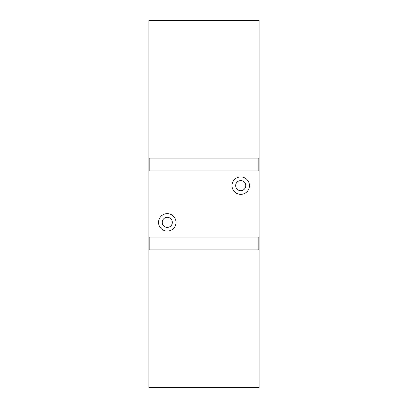 <?xml version="1.0" encoding="UTF-8"?>
<svg xmlns="http://www.w3.org/2000/svg" width="408" height="408" viewBox="0 0 408 408"><rect width="100%" height="100%" fill="white"/><g stroke="black" fill="none" stroke-linecap="round" stroke-linejoin="round"><path stroke-width="0.61" d="M258.162 249.9L258.162 237.048M258.162 170.952L258.162 158.1M149.838 158.1L149.838 170.952M149.838 237.048L149.838 249.9M148.92 158.1L148.92 387.6L259.08 387.6L259.08 20.4L148.92 20.4L148.92 158.1L259.08 158.1M249.441 185.64A8.721 8.721 0 0 1 240.72 194.361A8.721 8.721 0 0 1 231.999 185.64A8.721 8.721 0 0 1 240.72 176.919A8.721 8.721 0 0 1 249.441 185.64M176.001 222.36A8.721 8.721 0 0 1 167.28 231.081A8.721 8.721 0 0 1 158.559 222.36A8.721 8.721 0 0 1 167.28 213.639A8.721 8.721 0 0 1 176.001 222.36M235.671 185.64A5.049 5.049 0 0 0 240.72 190.689A5.049 5.049 0 0 0 245.769 185.64A5.049 5.049 0 0 0 240.72 180.591A5.049 5.049 0 0 0 235.671 185.64M162.231 222.36A5.049 5.049 0 0 0 167.28 227.409A5.049 5.049 0 0 0 172.329 222.36A5.049 5.049 0 0 0 167.28 217.311A5.049 5.049 0 0 0 162.231 222.36M259.08 170.952L148.92 170.952M148.92 237.048L259.08 237.048M259.08 249.9L148.92 249.9L148.92 387.6"/></g></svg>
